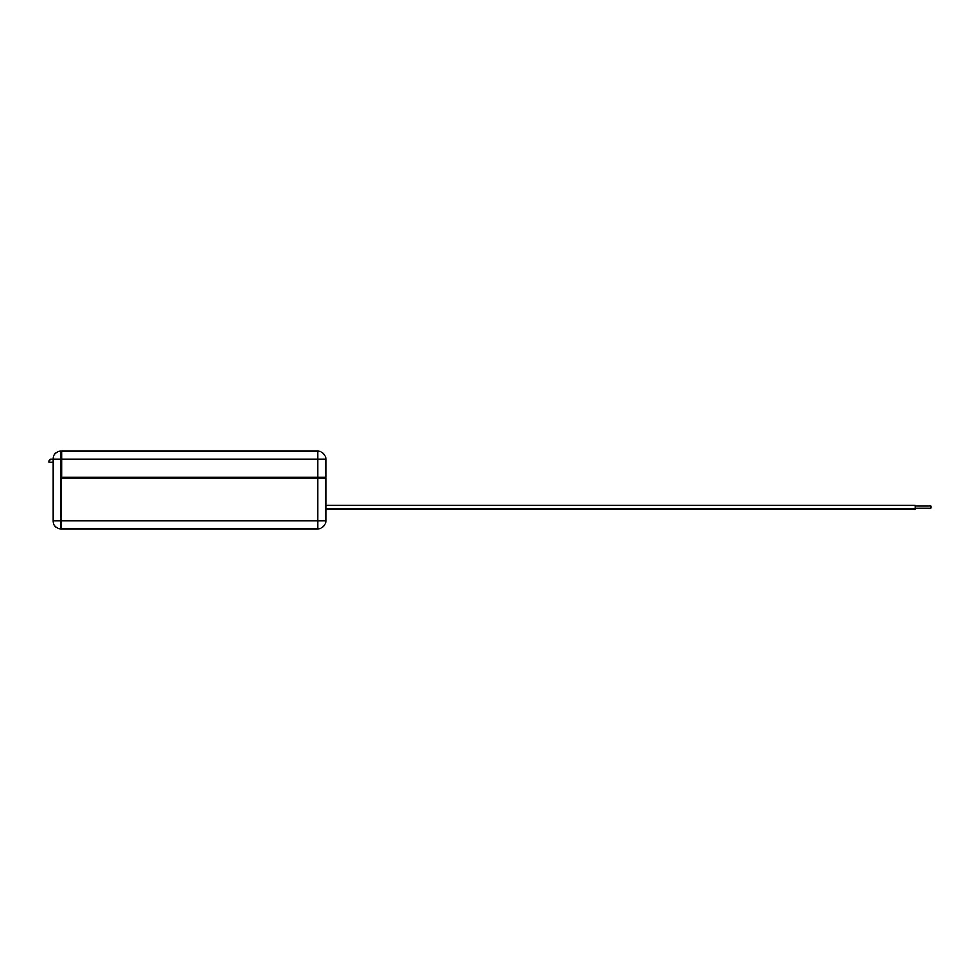 <?xml version="1.0" encoding="UTF-8"?>
<svg xmlns="http://www.w3.org/2000/svg" width="980" height="980" viewBox="0 0 980 980"><rect width="100%" height="100%" fill="white"/><g stroke="black" fill="none" stroke-linecap="round" stroke-linejoin="round"><path stroke-width="1.47" d="M60.944 451.18L60.944 459.142L61.74 459.142L61.74 451.18L317.777 451.18L317.777 459.142L325.74 459.142L325.74 477.26L317.777 477.26L317.777 459.142L61.74 459.142L61.74 477.26L317.777 477.26L317.777 478.056L60.944 478.056L60.944 520.858L317.777 520.858L317.777 478.056L325.74 478.056L325.74 520.858A7.963 7.963 0 0 1 317.777 528.82L60.944 528.82A7.963 7.963 0 0 1 52.981 520.858L52.981 459.142A7.963 7.963 0 0 1 60.944 451.18A7.963 7.963 0 0 0 52.981 459.142L50.593 459.142L49 460.735L49 462.327L52.981 462.327M325.74 459.142A7.963 7.963 0 0 0 317.777 451.18A7.963 7.963 0 0 1 325.74 459.142M52.981 459.142L60.944 459.142L60.944 478.056M61.74 451.976L60.944 451.976M324.944 477.26L324.944 478.056M915.075 506.06L931 506.06L931 508.179L915.075 508.179M325.74 505.129L915.075 505.129L915.075 509.11L325.74 509.11M325.74 520.858L317.777 520.858L317.777 528.82A7.963 7.963 0 0 0 325.74 520.858M60.944 528.82L60.944 520.858L52.981 520.858A7.963 7.963 0 0 0 60.944 528.82"/></g></svg>
